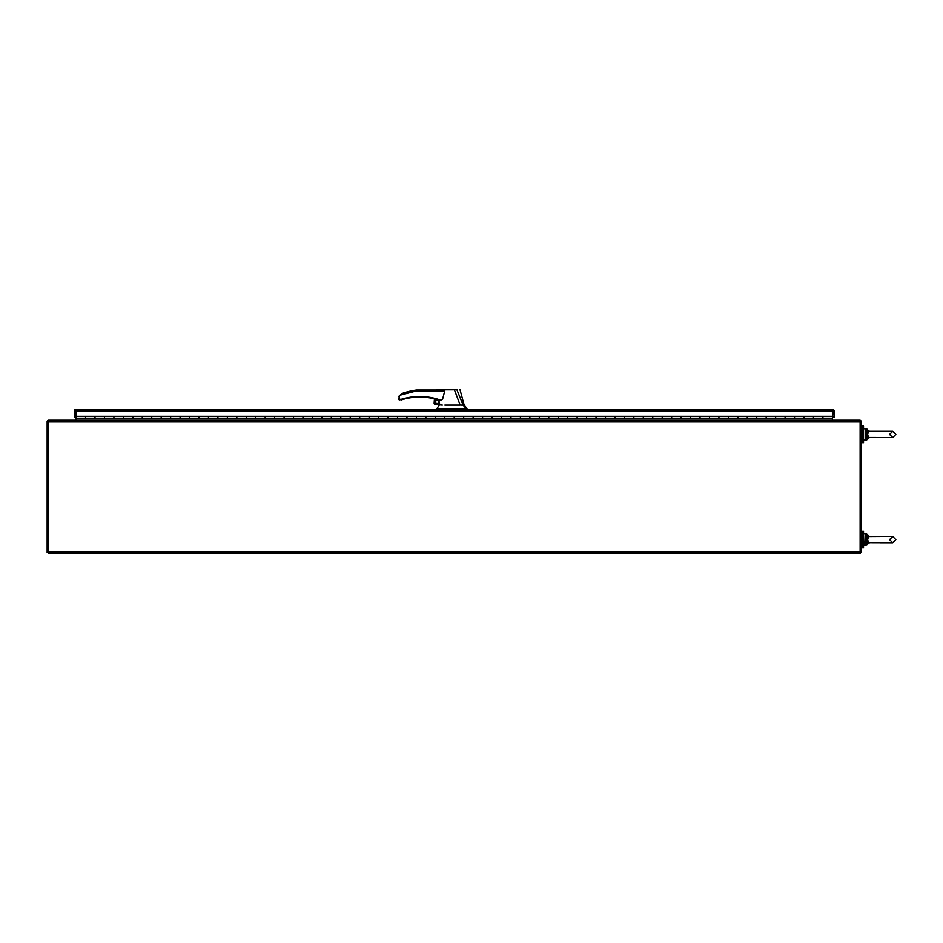 <?xml version="1.0" encoding="UTF-8"?>
<svg xmlns="http://www.w3.org/2000/svg" width="943" height="943" viewBox="0 0 943 943"><rect width="100%" height="100%" fill="white"/><g stroke="black" fill="none" stroke-linecap="round" stroke-linejoin="round"><path stroke-width="1.41" d="M48.329 421.403L47.15 421.403L47.15 552.574L48.329 552.574M47.244 421.403A1.745 1.745 0 0 1 48.329 420.319M860.134 421.403L861.313 421.403L861.313 552.574L860.134 552.574M860.134 420.319A1.745 1.745 0 0 1 861.218 421.403M860.134 552.009L860.134 553.753L48.329 553.753L48.329 420.224L860.134 420.224L860.134 552.009L48.329 552.009M832.457 417.289L832.386 409.238L833.423 409.58A1.745 1.745 0 0 1 834.142 410.995L834.142 417.513L834.142 410.995M75.805 409.262A1.745 1.745 0 0 0 75.039 409.58L832.386 409.238L832.386 410.417M76.1 416.299L95.007 416.299L95.007 418.221L85.554 418.221L85.554 416.299L85.554 418.221L76.1 418.221L76.077 409.238L75.511 417.513L75.511 410.417M833.188 409.439A1.745 1.745 0 0 0 832.398 409.238L832.386 409.238M832.363 420.224L832.952 410.995L75.511 410.995M822.909 417.407L822.909 416.299L822.909 417.407M832.363 416.299L804.002 416.299L804.002 417.407L804.002 416.299L785.095 416.299L785.095 417.407L785.095 416.299L766.188 416.299L766.188 417.407L766.188 416.299L747.28 416.299L747.28 417.407L747.28 416.299L728.385 416.299L728.385 417.407L728.385 416.299L709.478 416.299L709.478 417.407L709.478 416.299L690.571 416.299L690.571 417.407L690.571 416.299L671.664 416.299L671.664 417.407L671.664 416.299L652.756 416.299L652.756 417.407L652.756 416.299L633.849 416.299L633.849 417.407L633.849 416.299L614.942 416.299L614.942 417.407L614.942 416.299L596.035 416.299L596.035 417.407L596.035 416.299L577.128 416.299L577.128 417.407L577.128 416.299L558.221 416.299L558.221 417.407L558.221 416.299L539.313 416.299L539.313 417.407L539.313 416.299L520.406 416.299L520.406 417.407L520.406 416.299L501.499 416.299L501.499 417.407L501.499 416.299L482.592 416.299L482.592 417.407L482.592 416.299L463.685 416.299L463.685 417.407L463.685 416.299L444.778 416.299L444.778 417.407L444.778 416.299L425.871 416.299L425.871 417.407L425.871 416.299L406.963 416.299L406.963 417.407L406.963 416.299L388.056 416.299L388.056 417.407L388.056 416.299L369.149 416.299L369.149 417.407L369.149 416.299L350.242 416.299L350.242 417.407L350.242 416.299L331.335 416.299L331.335 417.407L331.335 416.299L312.439 416.299L312.439 417.407L312.439 416.299L293.532 416.299L293.532 417.407L293.532 416.299L274.625 416.299L274.625 417.407L274.625 416.299L255.718 416.299L255.718 417.407L255.718 416.299L236.811 416.299L236.811 417.407L236.811 416.299L217.904 416.299L217.904 417.407L217.904 416.299L198.997 416.299L198.997 417.407L198.997 416.299L180.089 416.299L180.089 417.407L180.089 416.299L161.182 416.299L161.182 417.407L161.182 416.299L142.275 416.299L142.275 417.407L142.275 416.299L123.368 416.299L123.368 417.407L123.368 416.299L113.914 416.299L113.914 418.221L104.461 418.221L104.461 417.407L104.461 418.221L95.007 418.221L95.007 416.299L104.461 416.299L104.461 417.407L104.461 416.299L113.914 416.299L113.914 418.221L123.368 418.221L123.368 417.407L123.368 418.221L132.822 418.221L132.822 417.407L132.822 418.221L142.275 418.221L142.275 417.407L142.275 418.221L151.729 418.221L151.729 417.407L151.729 418.221L161.182 418.221L161.182 417.407L161.182 418.221L170.636 418.221L170.636 417.407L170.636 418.221L180.089 418.221L180.089 417.407L180.089 418.221L189.543 418.221L189.543 417.407L189.543 418.221L198.997 418.221L198.997 417.407L198.997 418.221L208.45 418.221L208.45 417.407L208.45 418.221L217.904 418.221L217.904 417.407L217.904 418.221L227.357 418.221L227.357 417.407L227.357 418.221L236.811 418.221L236.811 417.407L236.811 418.221L246.264 418.221L246.264 417.407L246.264 418.221L255.718 418.221L255.718 417.407L255.718 418.221L265.172 418.221L265.172 417.407L265.172 418.221L274.625 418.221L274.625 417.407L274.625 418.221L284.079 418.221L284.079 417.407L284.079 418.221L293.532 418.221L293.532 417.407L293.532 418.221L302.986 418.221L302.986 417.407L302.986 418.221L312.439 418.221L312.439 417.407L312.439 418.221L321.881 418.221L321.881 417.407L321.881 418.221L331.335 418.221L331.335 417.407L331.335 418.221L340.788 418.221L340.788 417.407L340.788 418.221L350.242 418.221L350.242 417.407L350.242 418.221L359.696 418.221L359.696 417.407L359.696 418.221L369.149 418.221L369.149 417.407L369.149 418.221L378.603 418.221L378.603 417.407L378.603 418.221L388.056 418.221L388.056 417.407L388.056 418.221L397.51 418.221L397.51 417.407L397.51 418.221L406.963 418.221L406.963 417.407L406.963 418.221L416.417 418.221L416.417 417.407L416.417 418.221L425.871 418.221L425.871 417.407L425.871 418.221L435.324 418.221L435.324 417.407L435.324 418.221L444.778 418.221L444.778 417.407L444.778 418.221L454.231 418.221L454.231 417.407L454.231 418.221L463.685 418.221L463.685 417.407L463.685 418.221L473.138 418.221L473.138 417.407L473.138 418.221L482.592 418.221L482.592 417.407L482.592 418.221L492.046 418.221L492.046 417.407L492.046 418.221L501.499 418.221L501.499 417.407L501.499 418.221L510.953 418.221L510.953 417.407L510.953 418.221L520.406 418.221L520.406 417.407L520.406 418.221L529.86 418.221L529.86 417.407L529.86 418.221L539.313 418.221L539.313 417.407L539.313 418.221L548.767 418.221L548.767 417.407L548.767 418.221L558.221 418.221L558.221 417.407L558.221 418.221L567.674 418.221L567.674 417.407L567.674 418.221L577.128 418.221L577.128 417.407L577.128 418.221L586.581 418.221L586.581 417.407L586.581 418.221L596.035 418.221L596.035 417.407L596.035 418.221L605.489 418.221L605.489 417.407L605.489 418.221L614.942 418.221L614.942 417.407L614.942 418.221L624.396 418.221L624.396 417.407L624.396 418.221L633.849 418.221L633.849 417.407L633.849 418.221L643.303 418.221L643.303 417.407L643.303 418.221L652.756 418.221L652.756 417.407L652.756 418.221L662.21 418.221L662.21 417.407L662.21 418.221L671.664 418.221L671.664 417.407L671.664 418.221L681.117 418.221L681.117 417.407L681.117 418.221L690.571 418.221L690.571 417.407L690.571 418.221L700.024 418.221L700.024 417.407L700.024 418.221L709.478 418.221L709.478 417.407L709.478 418.221L718.931 418.221L718.931 417.407L718.931 418.221L728.385 418.221L728.385 417.407L728.385 418.221L737.839 418.221L737.839 417.407L737.839 418.221L747.28 418.221L747.28 417.407L747.28 418.221L756.734 418.221L756.734 417.407L756.734 418.221L766.188 418.221L766.188 417.407L766.188 418.221L775.641 418.221L775.641 417.407L775.641 418.221L785.095 418.221L785.095 417.407L785.095 418.221L794.548 418.221L794.548 417.407L794.548 418.221L804.002 418.221L804.002 417.407L804.002 418.221L813.455 418.221L813.455 417.407L813.455 418.221L832.363 418.221M132.822 416.299L132.822 417.407L132.822 416.299M151.729 416.299L151.729 417.407L151.729 416.299M170.636 416.299L170.636 417.407L170.636 416.299M189.543 416.299L189.543 417.407L189.543 416.299M208.45 416.299L208.45 417.407L208.45 416.299M227.357 416.299L227.357 417.407L227.357 416.299M246.264 416.299L246.264 417.407L246.264 416.299M265.172 416.299L265.172 417.407L265.172 416.299M284.079 416.299L284.079 417.407L284.079 416.299M302.986 416.299L302.986 417.407L302.986 416.299M321.881 416.299L321.881 417.407L321.881 416.299M340.788 416.299L340.788 417.407L340.788 416.299M359.696 416.299L359.696 417.407L359.696 416.299M378.603 416.299L378.603 417.407L378.603 416.299M397.51 416.299L397.51 417.407L397.51 416.299M416.417 416.299L416.417 417.407L416.417 416.299M435.324 416.299L435.324 417.407L435.324 416.299M454.231 416.299L454.231 417.407L454.231 416.299M473.138 416.299L473.138 417.407L473.138 416.299M492.046 416.299L492.046 417.407L492.046 416.299M510.953 416.299L510.953 417.407L510.953 416.299M529.86 416.299L529.86 417.407L529.86 416.299M548.767 416.299L548.767 417.407L548.767 416.299M567.674 416.299L567.674 417.407L567.674 416.299M586.581 416.299L586.581 417.407L586.581 416.299M605.489 416.299L605.489 417.407L605.489 416.299M624.396 416.299L624.396 417.407L624.396 416.299M643.303 416.299L643.303 417.407L643.303 416.299M662.21 416.299L662.21 417.407L662.21 416.299M681.117 416.299L681.117 417.407L681.117 416.299M700.024 416.299L700.024 417.407L700.024 416.299M718.931 416.299L718.931 417.407L718.931 416.299M737.839 416.299L737.839 417.407L737.839 416.299M756.734 416.299L756.734 417.407L756.734 416.299M775.641 416.299L775.641 417.407L775.641 416.299M794.548 416.299L794.548 417.407L794.548 416.299M813.455 416.299L813.455 417.407L813.455 416.299M74.332 417.513L74.332 410.995L74.332 417.513L76.018 417.525M76.1 418.221L76.1 420.224M832.952 416.299L832.952 417.513L834.142 417.513M74.332 410.995A1.745 1.745 0 0 1 75.039 409.58L75.511 410.217M832.952 410.217L833.423 409.58M863.529 539.573L863.529 547.848L862.503 547.848L862.503 531.298L863.529 531.298L863.529 539.573M863.529 434.405L863.529 442.68L862.503 442.68L862.503 426.13L863.529 426.13L863.529 434.405M75.511 416.299L75.511 417.513M399.137 396.001L399.549 399.172L398.7 399.455L401.848 399.172L400.952 400.021L401.848 399.172C414.118 395.518 426.366 395.612 438.578 399.455L430.279 397.404L438.578 399.455L435.041 399.019L435.041 404.476L439.721 404.512L435.324 404.229M424.928 396.708L419.47 396.496L424.928 396.708M444.86 405.125L460.137 405.125L454.432 389.777L437.564 389.836M437.269 389.836L436.196 389.942L436.892 389.247M439.815 404.924L442.314 405.125M438.884 389.247L438.141 389.247M437.917 389.247L438.955 389.247M460.821 405.125L463.096 405.125L456.895 389.671L440.464 389.247L454.408 389.247M413.612 396.803L410.747 397.156L413.612 396.803M441.796 390.001L444.778 390.85L416.641 390.85L416.582 390.001L416.641 390.85L399.526 395.306L398.7 399.455L402.013 399.714A60.658 60.658 0 0 1 438.401 399.997L440.746 400.021M450.919 389.247L457.39 389.247M441.831 390.001L416.582 390.001A69.947 69.947 0 0 0 401.824 393.537L398.901 396.626M399.266 400.021L399.549 399.172L398.7 399.455M402.013 399.714L400.952 400.021M435.324 399.089L435.041 404.476L434.145 403.333L434.428 398.865M438.707 400.021L438.99 401.223L437.257 400.127C434.782 401.4 434.782 402.685 437.257 403.958L439.167 402.013L439.686 404.229M437.257 400.268A1.768 1.768 0 0 0 435.477 402.048A1.768 1.768 0 0 0 437.257 403.816A1.768 1.768 0 0 0 439.025 402.048A1.768 1.768 0 0 0 437.257 400.268M439.721 404.512L437.033 408.484L466.997 408.484L466.997 409.238M457.072 389.247L451.402 389.247M437.587 389.813L436.208 390.001M444.778 390.85L442.526 399.455L441.065 400.021M438.99 401.223L439.167 402.013M466.031 408.484L463.096 405.125M416.641 390.85L416.582 390.001L416.641 390.85M454.443 389.247L456.66 389.247M437.033 408.484L437.033 409.238M434.145 403.333L434.428 404.099M832.952 412.786L832.952 410.417M869.328 536.437L868.715 536.084M869.222 542.779L866.865 543.474L867.536 542.779L866.617 539.573L867.643 539.573L868.479 536.508L867.536 536.367L866.617 539.573L866.275 535.483L865.603 535.341L865.603 543.816L866.865 543.474L866.275 543.663L866.617 539.573L865.603 539.573M865.603 535.341L865.603 533.667L863.529 534.139L864 545.478L866.865 545.007L866.865 543.474L868.715 543.062M869.328 431.269L866.275 430.314L867.536 437.611L868.479 437.469L867.643 434.405L868.479 431.34L867.536 431.199L866.617 434.405L867.643 434.405M869.222 437.611L866.865 438.306L867.536 437.611M868.833 536.437L880.491 536.437L868.479 536.508M867.536 542.779L868.479 542.638L867.643 539.573M868.479 542.638L892.715 542.708L895.85 539.573L892.715 536.437L880.491 536.437L892.715 536.437L895.85 539.573L892.715 542.708L880.491 542.708M867.536 536.367L866.275 535.483M868.833 431.269L880.491 431.269L868.479 431.34M866.275 430.314L865.603 430.173L865.603 438.648L866.275 438.495L866.617 434.405L865.603 434.405M868.479 437.469L892.715 437.54L895.85 434.405L892.715 431.269L880.491 431.269M868.35 438.059L866.275 438.495M867.536 431.199L866.865 428.971L865.603 428.499L869.458 431.269M48.329 421.969L860.134 421.969M442.526 399.455L438.578 400.021M465.465 408.484L465.465 409.238M464.651 408.484L464.651 409.238M441.112 408.484L441.112 409.238M869.458 542.708L865.603 545.478L865.603 543.816M869.458 536.437L865.603 533.667L866.865 534.139L866.865 535.671M865.603 430.173L865.603 428.499L863.529 428.971L863.529 439.839L865.603 440.31L865.603 438.648M866.865 438.306L866.865 439.839L865.603 440.31L869.458 437.54M862.503 546.669L861.313 546.669M862.503 532.489L861.313 532.489M862.503 441.501L861.313 441.501M862.503 427.32L861.313 427.32M464.156 405.125L466.997 408.484L464.156 405.125L460.019 389.671M436.196 389.942L436.75 389.247M880.491 536.437L892.715 536.437L889.591 539.573L892.715 542.708M895.85 434.405L892.715 431.269L889.591 434.405L892.715 437.54L895.85 434.405M868.833 437.54L892.715 437.54"/></g></svg>
